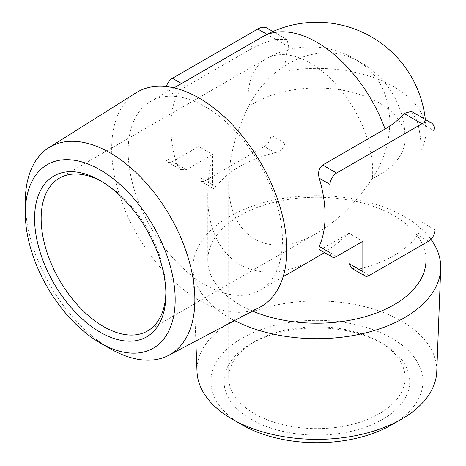 <?xml version="1.0" encoding="UTF-8"?>
<svg xmlns="http://www.w3.org/2000/svg" width="466" height="466" viewBox="0 0 466 466"><rect width="100%" height="100%" fill="white"/><g stroke="black" fill="none" stroke-linecap="round" stroke-linejoin="round"><path stroke-width="0.35" stroke-dasharray="2.33 1.75" d="M391.819 424.776A105.974 61.186 0 0 0 391.819 338.252A105.974 61.186 0 0 0 241.947 338.252A105.974 61.186 0 0 0 241.947 424.776M382.534 419.417A92.845 53.602 180 0 1 251.232 419.417A92.845 53.602 180 0 1 251.232 343.611A92.845 53.602 180 0 1 382.539 343.611A92.845 53.602 180 0 1 382.534 419.417M379.254 413.732A88.202 50.922 180 0 1 283.13 424.771A88.202 50.922 180 0 1 228.684 377.728A88.202 50.922 180 0 1 248.296 345.708A88.202 50.922 180 0 1 254.518 341.718A88.202 50.922 180 0 1 379.254 341.718A88.202 50.922 180 0 1 405.088 377.728A88.202 50.922 180 0 1 379.254 413.732M405.088 377.728L405.088 138.932A88.202 50.922 180 0 0 350.636 91.889A88.202 50.922 180 0 0 254.518 102.928A88.202 50.922 180 0 0 248.296 106.918A88.202 50.922 60 0 1 247.953 99.136A88.202 50.922 60 0 1 266.22 58.757A88.202 50.922 60 0 1 334.186 82.389A88.202 50.922 60 0 1 372.689 171.15A88.202 50.922 60 0 1 372.34 178.53C356.088 202.751 337.6 220.971 316.886 233.198C269.738 261.56 227.693 237.287 228.684 182.276C228.911 158.224 235.452 133.101 248.296 106.918A87.957 71.816 120 0 1 350.77 57.499A87.957 71.816 120 0 1 363.899 65.083A87.957 71.816 120 0 1 372.34 178.53A88.202 50.922 180 0 0 379.254 174.942A88.202 50.922 180 0 0 405.088 138.932A88.202 88.202 0 0 0 350.77 57.499M165.867 292.403A88.202 50.922 -120 0 0 165.89 290.545A88.202 50.922 -120 0 0 103.522 182.521A88.202 50.922 -120 0 0 101.903 181.612M165.89 290.545L165.89 294.337M25.304 201.801A119.902 69.224 -120 0 0 110.087 348.644M259.795 307.28A123.84 71.502 60 0 1 164.853 272.389A123.84 71.502 60 0 1 111.689 148.706A123.84 71.502 60 0 1 135.985 92.833M282.419 240.322A109.091 62.986 -120 0 0 273.449 193.448A109.091 62.986 -120 0 0 150.734 101.314A109.091 62.986 -120 0 0 150.734 227.28A109.091 62.986 -120 0 0 259.824 290.266A109.091 62.986 -120 0 0 282.419 240.322M186.348 86.309L248.716 50.305A96.404 55.658 180 0 1 275.686 39.342L286.945 39.563L288.815 46.92A96.404 55.658 -120 0 0 284.825 71.152L284.825 143.167C283.975 148.007 280.753 151.205 275.167 152.755A109.091 62.986 0 0 0 216.084 186.866L213.55 188.544L212.613 184.862L212.613 154.537L186.348 169.7L180.726 169.589L176.696 164.125A109.091 62.986 60 0 1 176.696 95.897C178.676 92.268 181.891 89.07 186.348 86.309L181.53 83.531M267.082 28.094A18.57 10.718 -60 0 1 270.932 36.593L270.932 135.146A9.285 5.359 -60 0 1 264.368 146.516L205.279 180.627A9.285 5.359 -60 0 1 200.636 181.088A9.285 5.359 -60 0 1 198.714 176.835L198.714 146.516L212.613 154.537C209.415 168.447 207.813 181.711 207.795 194.339C206.572 262.375 258.572 292.398 316.886 257.319M324.517 252.607L336.86 243.66L348.947 233.25L348.947 249.293M319.024 249.438L322.682 248.413L348.947 233.25L362.839 241.272M351.853 268.393L358.599 269.15A109.091 62.986 0 0 0 417.687 235.033C419.837 231.503 420.996 227.117 421.159 221.88L421.159 149.86A96.404 55.658 -120 0 0 417.169 121.026L411.35 111.386M252.56 311.096A109.091 62.986 180 0 1 207.795 260.226A109.091 62.986 180 0 1 316.886 197.24A109.091 62.986 180 0 1 425.976 260.226M430.939 239.314A123.84 71.502 0 0 0 229.319 216.62A123.84 71.502 0 0 0 193.075 268.76A123.84 71.502 0 0 0 234.555 320.591M197.013 371.676A119.902 69.224 180 0 1 232.103 321.196A119.902 69.224 180 0 1 363.993 306.488A119.902 69.224 180 0 1 436.758 371.676M198.714 146.516L172.455 161.679A9.285 5.359 -60 0 1 167.812 162.133A9.285 5.359 -60 0 1 165.89 157.887L165.89 89.658A9.285 5.359 -60 0 1 166.362 86.559M248.716 50.305A109.091 62.986 60 0 1 262.341 36.878M435.058 131.354L417.169 121.026M284.825 71.152A109.091 62.986 180 0 1 425.976 131.354A109.091 62.986 180 0 1 421.159 149.86M435.058 229.901L421.159 221.88M428.493 241.272L417.687 235.033M369.404 275.383L358.599 269.15M336.58 256.434L322.682 248.413M212.613 184.862L198.714 176.835M275.686 39.342L267.006 34.333M176.696 95.897L165.89 89.658M176.696 164.125L165.89 157.887M186.348 169.7L172.455 161.679M288.815 46.92L270.932 36.593M284.825 143.167L270.932 135.146M275.167 152.755L264.368 146.516M216.084 186.866L205.279 180.627M254.518 341.718L251.232 343.611M379.254 341.718L382.539 343.611M228.684 377.728L228.684 182.276M147.623 330.924L316.886 233.198M59.421 178.152L266.22 58.757A88.202 88.202 0 0 1 363.899 65.083M103.522 182.521L100.237 180.627M259.824 290.266L283.112 276.821M150.734 101.314L174.022 87.87M425.976 242.722L425.976 131.354A109.091 109.091 0 0 0 425.324 119.453M207.795 260.226L207.795 194.339M195.842 341.007L193.075 268.76M180.726 169.589L167.812 162.133M286.945 39.563L272.965 31.49M213.55 188.544L200.636 181.088"/><path stroke-width="0.7" d="M232.103 419.091L241.947 424.776A105.974 61.186 0 0 0 391.819 424.776L401.669 419.091A119.902 69.224 180 0 1 232.103 419.091A119.902 69.224 180 0 1 197.013 371.676L195.842 341.007M101.903 181.612A88.202 50.922 -120 0 0 59.421 178.152A88.202 50.922 -120 0 0 59.421 280.002A88.202 50.922 -120 0 0 147.623 330.924A88.202 50.922 -120 0 0 165.867 292.403M165.89 294.337A92.845 53.602 -120 0 0 100.237 180.627A92.845 53.602 -120 0 0 34.589 218.531A92.845 53.602 -120 0 0 100.237 332.241A92.845 53.602 -120 0 0 165.89 294.337M25.304 213.172A105.974 61.186 60 0 1 100.237 169.904A105.974 61.186 60 0 1 175.175 299.696A105.974 61.186 60 0 1 100.237 342.959A105.974 61.186 60 0 1 25.304 213.172L25.304 201.801A119.902 69.224 -120 0 1 48.825 147.699L135.985 92.833A123.84 71.502 60 0 1 231.876 124.253A123.84 71.502 60 0 1 286.829 249.823A123.84 71.502 60 0 1 259.795 307.28L168.698 355.325A119.902 69.224 -120 0 0 170.038 216.137A119.902 69.224 -120 0 0 48.825 147.699M100.237 342.959L110.087 348.644A119.902 69.224 -120 0 0 168.698 355.325M431.213 122.849L411.35 111.386L404.039 113.448A96.404 55.658 180 0 1 385.05 129.012L322.682 165.022C318.919 168.179 317.76 172.566 319.21 178.181A109.091 62.986 60 0 1 319.21 246.403L319.024 249.438L331.938 256.894A9.285 5.359 120 0 0 336.58 256.434L362.839 241.272L362.839 271.596A9.285 5.359 120 0 0 364.762 275.843A9.285 5.359 120 0 0 369.404 275.383L428.493 241.272A9.285 5.359 120 0 0 435.058 229.901L435.058 131.354A18.57 10.718 120 0 0 431.213 122.849A18.57 10.718 120 0 0 421.928 123.77L336.58 173.043A9.285 5.359 120 0 0 330.015 184.414L330.015 252.642A9.285 5.359 120 0 0 331.938 256.894M283.112 276.821L324.517 252.607M425.976 242.722L425.976 260.226A109.091 62.986 180 0 1 394.026 304.758A109.091 62.986 180 0 1 348.947 320.427A109.091 62.986 180 0 1 252.56 311.096M348.947 249.293L348.947 263.57L351.853 268.393L364.762 275.843M234.555 320.591A123.84 71.502 0 0 0 353.28 335.52A123.84 71.502 0 0 0 440.696 268.76A123.84 71.502 0 0 0 430.939 239.314M440.696 268.76L436.758 371.676A119.902 69.224 180 0 1 401.669 419.091M166.362 86.559A9.285 5.359 -60 0 1 172.455 78.288L257.797 29.014A18.57 10.718 -60 0 1 267.082 28.094L272.965 31.49M174.022 87.87L262.341 36.878A109.091 62.986 60 0 1 385.05 129.012M330.015 184.414L319.21 178.181M336.58 173.043L322.682 165.022M330.015 252.642L319.21 246.403M421.928 123.77L404.039 113.448M362.839 271.596L348.947 263.57M181.53 83.531L172.455 78.288M267.006 34.333L257.797 29.014M425.324 119.453A109.091 109.091 0 0 0 262.341 36.878"/></g></svg>
